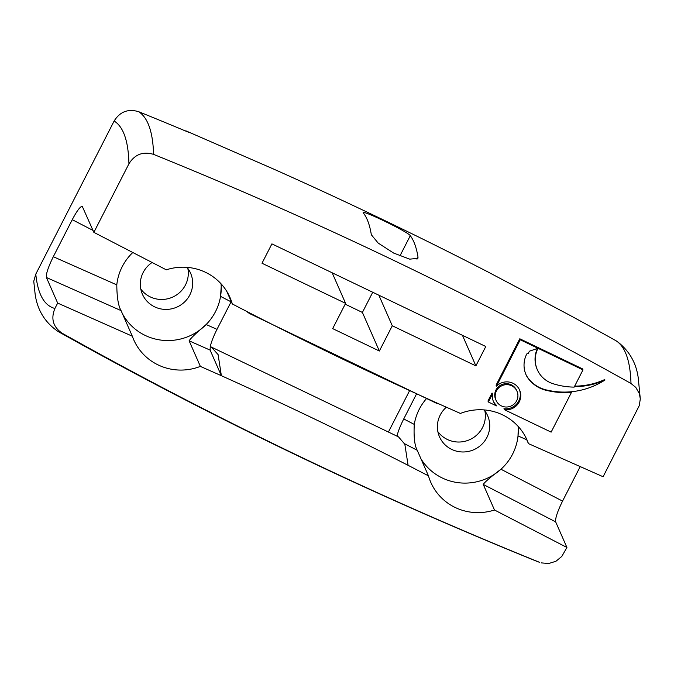 <?xml version="1.0" encoding="UTF-8"?>
<svg xmlns="http://www.w3.org/2000/svg" width="674" height="674" viewBox="0 0 674 674"><rect width="100%" height="100%" fill="white"/><g stroke="black" fill="none" stroke-linecap="round" stroke-linejoin="round"><path stroke-width="1.01" d="M574.669 386.135A71.275 69.447 156.3 0 0 604.738 379.538L604.957 380.035A73.356 71.478 -23.7 0 1 571.333 391.746A73.356 71.478 -23.7 0 1 547.996 390.288A32.638 31.796 -23.7 0 1 526.79 376.193A24.887 24.256 -23.7 0 1 525.922 374.483M574.416 386.623A71.275 69.447 156.3 0 0 604.957 380.035M537.439 348.466A26.185 25.511 156.3 0 0 537.144 369.301L537.363 369.79A26.185 25.511 -23.7 0 1 537.987 348.281L529.385 351.205A24.887 24.256 156.3 0 0 528.382 353.361L526.824 353.892A24.887 24.256 156.3 0 0 526.032 374.727A24.887 24.256 156.3 0 0 527.001 376.69A32.638 31.796 156.3 0 0 548.215 390.777A73.356 71.478 156.3 0 0 571.544 392.234L551.138 432.127L504.388 409.691A14.272 13.91 156.3 0 0 519.612 390.094A14.272 13.91 156.3 0 0 496.511 386.135L520.235 339.763L582.985 369.874L574.172 387.112A71.275 69.447 -23.7 0 1 553.025 383.691A26.185 25.511 -23.7 0 1 537.363 369.79M116.796 284.875L53.305 256.71L72.253 219.682C76.996 210.726 80.341 206.295 82.279 206.379L93.855 232.353L166.284 269.819A52.564 51.216 -23.7 0 1 229.977 297.478A52.564 51.216 -23.7 0 1 232.311 303.966L252.683 314.505A4298.545 4188.379 156.3 0 0 439.406 404.114L460.401 413.432A52.564 51.216 -23.7 0 1 527.043 440.038A52.564 51.216 -23.7 0 1 528.45 443.618L603.104 476.745L639.272 405.622L640.3 398.924L639.365 393.633L635.793 387.407L630.99 383.481A4296.16 4186.046 156.3 0 0 153.596 154.38C152.888 131.935 147.926 117.706 138.726 111.716C128.186 108.539 119.989 111.64 114.133 121.017L35.789 274.116L33.759 281.243L35.099 293.856C37.247 309.964 44.956 322.543 58.217 331.566L62.092 333.2C53.086 326.957 50.693 318.718 54.906 308.473L57.669 303.081L46.413 277.494L121.067 310.613C118.338 305.996 116.914 297.419 116.796 284.875A52.564 51.216 -23.7 0 1 122.196 266.71A52.564 51.216 -23.7 0 1 132.812 252.506M93.855 232.353L128.928 163.816C134.783 154.371 143.006 151.229 153.596 154.38M332.678 328.617L345.602 303.359L262.001 263.239L271.908 243.87L485.794 346.512L475.886 365.881L392.285 325.761L379.361 351.019L332.678 328.617M504.388 409.691L503.958 408.705A14.272 13.91 156.3 0 0 519.384 389.614M496.511 386.135L496.072 385.157L519.806 338.778L582.555 368.897L582.985 369.874M496.089 400.44L495.651 399.455A11.416 11.129 -23.7 0 1 501.633 384.669A11.416 11.129 -23.7 0 1 516.562 390.263L517 391.249A11.416 11.129 -23.7 0 1 506.174 407.02A11.416 11.129 -23.7 0 1 502.063 385.654A11.416 11.129 -23.7 0 1 517 391.249M488.389 402.007L487.951 401.03L492.054 393.009L492.492 393.987A14.272 13.91 156.3 0 0 496.468 405.891L488.389 402.007L492.492 393.987M493.267 401.089A14.272 13.91 156.3 0 0 496.039 404.906L496.468 405.891M571.333 391.746L571.544 392.234M547.996 390.288L548.215 390.777M526.79 376.193L527.001 376.69M537.768 347.792L537.987 348.281M519.806 338.778L520.235 339.763M640.3 398.924L638.219 377.726C636.146 362.637 629.078 350.514 617.022 341.356L616.129 340.817C625.354 346.824 630.308 361.045 630.99 383.481M185.822 130.815L273.518 169.022A4300.786 4190.561 -23.7 0 1 487.403 271.664L568.932 314.792A4300.786 4190.561 -23.7 0 1 616.129 340.817M138.726 111.716A4300.786 4190.561 -23.7 0 1 188.695 132.323L183.758 130.25M221.375 284.158L220.55 296.383A52.564 51.216 -23.7 0 1 206.151 324.523C196.496 332.729 190.826 338.154 189.116 340.808L210.12 350.118L210.246 346.63C211.299 341.962 213.557 336.2 217.003 329.342L231.241 301.531M210.246 346.63L211.307 347.043L218.106 354.625L221.367 375.704L210.12 350.118M421.023 458.927A52.564 51.216 156.3 0 0 500.959 469.239C490.849 476.872 484.943 481.927 483.241 484.412L555.671 521.878L566.918 547.465L494.489 509.999A52.564 51.216 -23.7 0 1 430.796 482.348A52.564 51.216 -23.7 0 1 428.462 475.852L408.09 465.313A4298.545 4188.379 156.3 0 0 221.367 375.704L200.363 366.395L189.116 340.808M226.767 291.37L232.311 303.966M252.683 314.505L249.287 313.41L246.364 311.245M53.305 256.71C48.183 267.157 45.891 274.091 46.413 277.494M121.067 310.613L132.315 336.2L57.669 303.081M416.414 394.164L403.734 418.95C400.322 425.724 398.073 431.444 396.994 436.103M426.398 398.705A52.564 51.216 156.3 0 0 414.266 424.393L403.734 418.95M404.611 443.745L417.214 450.266C414.62 445.556 413.634 436.929 414.266 424.393M518.289 426.549L518.02 435.901A52.564 51.216 156.3 0 0 518.104 426.347M580.213 466.585L562.554 501.094L500.959 469.239A52.564 51.216 156.3 0 0 512.619 454.065A52.564 51.216 156.3 0 0 518.02 435.901L526.765 439.777M555.671 521.878C555.14 518.475 557.44 511.549 562.554 501.094M345.189 304.176L362.401 312.441L372.73 292.255M388.536 431.807L409.43 390.971M345.602 303.359L332.164 272.785M378.847 295.187L392.285 325.761M475.886 365.881L462.448 335.307M379.361 351.019L362.401 312.441M249.279 313.418L436.482 403.263L439.406 404.114M408.09 465.313L404.83 444.233L398.511 436.878L211.307 347.043M200.363 366.395A52.564 51.216 -23.7 0 1 133.73 339.789A52.564 51.216 -23.7 0 1 132.315 336.2M62.092 333.2A4296.16 4186.046 156.3 0 0 539.486 562.293L537.717 561.678L539.486 562.293M566.918 547.465L561.796 556.438L555.94 561.274L548.72 563.515L541.163 562.874M525.349 436.567L528.45 443.618M494.489 509.999L483.241 484.412M417.214 450.266L428.462 475.852M485.853 270.771L484.21 270.021M418.023 257.165C416.498 247.712 413.92 240.542 410.298 235.681C407.652 231.519 357.995 207.685 363.615 213.279C367.246 218.14 369.815 225.31 371.34 234.763L378.165 243.061L393.616 253.053L409.733 259.153L417.872 258.353L418.023 257.165L416.995 259.178M363.438 212.74L363.615 213.279M537.7 561.678C372.857 494.927 213.018 418.217 58.191 331.557L58.217 331.566M484.084 409.91A26.286 25.612 -23.7 0 1 487.622 415.673A26.286 25.612 -23.7 0 1 486.898 437.451A26.286 25.612 -23.7 0 1 462.709 451.976A26.286 25.612 -23.7 0 1 439.499 436.828A26.286 25.612 -23.7 0 1 440.215 415.049A26.286 25.612 -23.7 0 1 446.356 407.197M437.864 431.621A26.286 25.612 156.3 0 0 482.533 427.518A26.286 25.612 156.3 0 0 484.892 410.946M217.003 329.342L206.151 324.523A52.564 51.216 -23.7 0 1 122.441 313.73M221.038 283.788A52.564 51.216 -23.7 0 1 220.55 296.383L231.081 301.826M152.105 262.489A26.286 25.612 156.3 0 0 143.158 272.498A26.286 25.612 156.3 0 0 142.433 294.277A26.286 25.612 156.3 0 0 165.644 309.417A26.286 25.612 156.3 0 0 189.841 294.9A26.286 25.612 156.3 0 0 190.557 273.122A26.286 25.612 156.3 0 0 187.027 267.359M140.799 289.062A26.286 25.612 156.3 0 0 172.434 297.2A26.286 25.612 156.3 0 0 187.827 268.387M72.253 219.682L92.995 230.407M54.906 308.473C44.181 305.625 37.811 294.167 35.789 274.116M114.133 121.017C123.46 126.796 128.397 141.068 128.928 163.816M410.298 235.681L399.909 255.968"/></g></svg>
